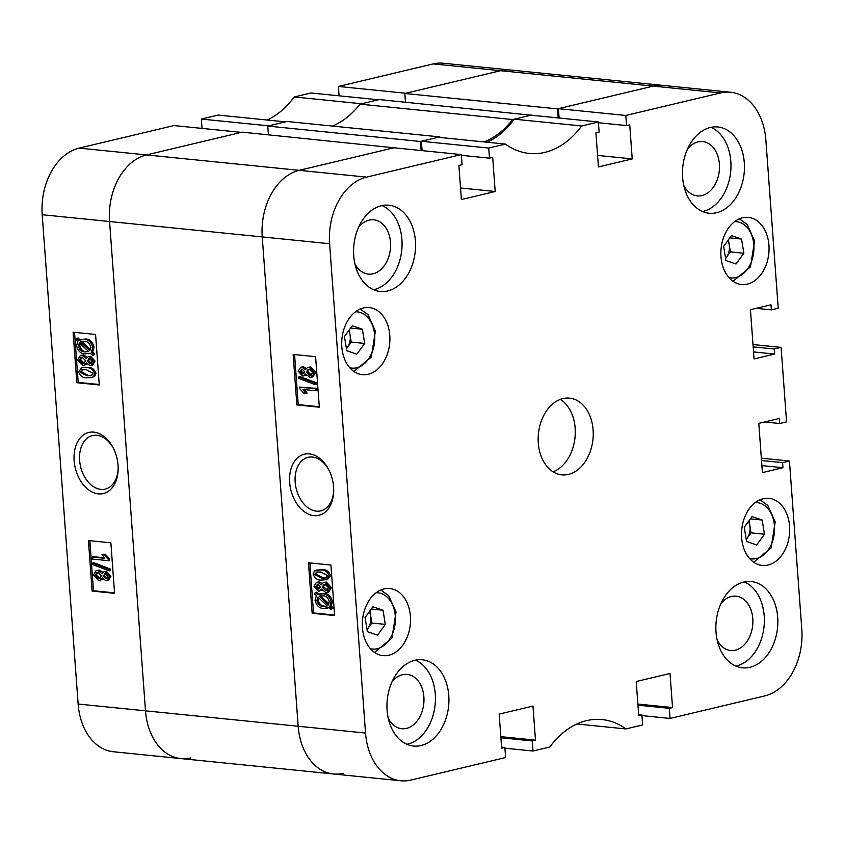 <?xml version="1.0" encoding="UTF-8"?>
<svg xmlns="http://www.w3.org/2000/svg" width="844" height="844" viewBox="0 0 844 844"><rect width="100%" height="100%" fill="white"/><g stroke="black" fill="none" stroke-linecap="round" stroke-linejoin="round"><path stroke-width="1.27" d="M98.358 493.867A31.397 21.427 -103.4 0 0 118.149 469.359A31.397 21.427 -103.4 0 0 112.927 447.394A31.397 21.427 -103.4 0 0 93.821 432.128A31.397 21.427 -103.4 0 0 74.135 460.782A31.397 21.427 -103.4 0 0 98.358 493.867M113.275 448.058A27.504 18.768 -103.4 0 0 96.87 435.293A27.504 18.768 -103.4 0 0 92.492 435.578A27.504 18.768 -103.4 0 0 79.99 463.546A27.504 18.768 -103.4 0 0 100.847 489.383A27.504 18.768 -103.4 0 0 105.226 489.098A27.504 18.768 -103.4 0 0 118.16 468.61M97.862 570.428L102.092 573.762L103.981 571.789L106.523 571.409L110.912 576.252L108.465 580.229L105.743 580.619L102.398 577.971L100.088 580.387L98.548 580.472L93.41 574.975L96.216 570.512L99.233 570.101L102.947 572.316M103.042 579.1L100.088 580.387M96.216 570.512L99.233 570.101M92.545 563.085L93.916 562.758L110.374 569.046L110.49 570.523L109.119 570.85L92.65 564.562L92.545 563.085L109.013 569.373L109.119 570.85M92.302 557.051L104.751 558.306L102.029 554.329L103.865 554.508L108.275 559.361L108.37 560.659L92.45 559.055L92.302 557.051L93.673 556.724L104.276 557.789M102.029 554.329L105.236 554.181L109.646 559.034L109.741 560.342L108.37 560.659M89.823 540.698L93.494 590.747L114.541 592.868M87.565 367.383C91.342 366.992 94.148 368.944 95.994 373.238L94.591 376.54L91.479 377.606L86.932 377.753C83.155 378.144 80.349 376.192 78.503 371.909L81.583 367.826L87.565 367.383L81.583 367.826M82.068 355.335L86.288 358.668L88.187 356.685L90.719 356.305L95.108 361.148L92.671 365.125L89.939 365.526L86.605 362.878L84.294 365.294L82.754 365.368L77.616 359.882L80.423 355.419L83.44 355.007L87.143 357.223M87.248 364.007L84.294 365.294M80.423 355.419L83.44 355.007M76.656 338.222L78.861 340.311L85.455 338.971C89.749 338.993 92.629 341.746 94.085 347.232L92.682 351.811L94.56 353.583L93.853 354.955L92.481 355.282L90.287 353.193L85.096 353.921C80.897 353.9 78.059 351.199 76.582 345.829L77.848 341.387L75.707 339.351L78.028 337.895L80.022 339.784M90.435 353.33L88.536 353.794M74.515 332.346L78.197 382.395L99.244 384.516M190.776 757.88A57.803 41.124 95.8 0 1 180.795 758.566A57.803 41.124 -84.2 0 1 145.495 710.827L109.562 221.518A57.803 41.124 -84.2 0 1 146.497 154.916A57.803 41.124 95.8 0 0 109.562 221.518L145.495 710.827A57.803 41.124 95.8 0 0 180.795 758.566L113.444 751.761A57.803 41.124 -84.2 0 1 78.133 704.033L42.2 214.714A57.803 41.124 -84.2 0 1 79.146 148.111L146.497 154.916L241.289 132.371L173.938 125.566L79.146 148.111M201.347 119.046L268.698 125.851L285.451 121.863L218.09 115.069L201.347 119.046L202.032 128.404M294.229 96.954L361.591 103.759L378.344 99.771L310.982 92.977L294.229 96.954A89.918 63.975 -84.2 0 1 267.126 120.017M338.391 86.457L405.753 93.251L500.545 70.706A57.803 41.124 -84.2 0 1 510.514 70.02A57.803 41.124 95.8 0 0 500.545 70.706L433.183 63.912L338.391 86.457L339.077 95.805M433.183 63.912A57.803 41.124 -84.2 0 1 443.163 63.226L663.205 85.434A57.803 41.124 95.8 0 0 653.224 86.12L558.433 108.665L625.784 115.47L626.533 125.577L629.729 124.806L632.23 158.904L598.428 166.943L595.927 132.856L599.124 132.086L598.375 121.99L581.632 125.978L514.27 119.173A89.918 63.975 -84.2 0 1 487.167 142.225M99.275 384.98L95.572 334.477L73.111 332.209L76.825 382.712L99.275 384.98M114.573 593.332L110.87 542.829L88.42 540.561L92.123 591.074L114.573 593.332M93.494 590.747L92.123 591.074M78.197 382.395L76.825 382.712M81.193 339.404L84.084 339.299C88.377 339.32 91.257 342.073 92.724 347.559L91.31 352.127L92.682 351.811M91.31 352.127L93.188 353.91L94.56 353.583M93.188 353.91L92.481 355.282M84.084 339.299L85.455 338.971M92.724 347.559L94.085 347.232M80.475 341.852L89.78 350.682L90.878 347.306C89.707 343.202 87.502 341.208 84.263 341.303L80.475 341.852L81.847 341.525L90.445 349.69M82.469 341.282L81.847 341.525M78.429 346.082C79.61 350.049 81.773 351.99 84.927 351.916L88.673 351.653L79.368 342.822L78.429 346.082L79.8 345.755C80.982 349.722 83.145 351.663 86.288 351.589L88.62 351.61M84.927 351.916L86.288 351.589M80.117 343.529L79.8 345.755M88.187 356.685L90.719 356.305M89.348 356.632L93.737 361.475L95.108 361.148M93.737 361.475L91.3 365.452M90.635 363.479L89.802 363.521L92.112 361.316L89.548 358.647L87.217 360.852L89.802 363.521L91.268 363.194M87.217 360.852L88.578 360.525L91.173 363.194M89.548 358.647L88.641 358.689M89.38 358.637L88.578 360.525M82.606 363.363L83.746 363.3L85.571 360.631L82.227 357.339L81.087 357.392L79.252 360.04L82.606 363.363L84.389 363.057M79.252 360.04L80.623 359.713L83.978 363.036M81.815 357.318L80.623 359.713M86.194 367.71C89.97 367.319 92.777 369.271 94.633 373.565L95.994 373.238M94.633 373.565L93.23 376.867L94.591 376.54M93.23 376.867L91.479 377.606M86.784 375.749L91.078 375.696L92.988 373.312L86.341 369.714L82.037 369.767L80.138 372.13L86.784 375.749L91.669 375.496M80.138 372.13L81.509 371.803L88.156 375.422M82.817 369.64L81.509 371.803M103.865 554.508L105.236 554.181M108.275 559.361L109.646 559.034M109.013 569.373L110.374 569.046M103.981 571.789L106.523 571.409M105.152 571.736L109.541 576.579L110.912 576.252M109.541 576.579L107.093 580.545M106.428 578.573L105.595 578.615L107.905 576.41L105.342 573.751L103.01 575.946L105.595 578.615L107.061 578.298M103.01 575.946L104.382 575.619L106.966 578.288M105.342 573.751L104.434 573.793M105.183 573.741L104.382 575.619M98.4 578.456L99.539 578.404L101.375 575.735L98.02 572.432L96.881 572.496L95.045 575.144L98.4 578.456L100.183 578.151M95.045 575.144L96.416 574.817L99.771 578.129M97.609 572.411L96.416 574.817M484.066 141.919A89.918 63.975 95.8 0 0 512.677 119.553L359.998 104.139L379.251 99.56L531.952 115.28M512.677 119.553L531.931 114.974M332.452 126.072A89.918 63.975 95.8 0 0 359.998 104.139M404.835 93.473L557.515 108.887L653.224 86.12L500.545 70.706L404.835 93.473L405.479 102.208M488.739 148.069L505.493 144.081L438.131 137.277L421.378 141.264L488.739 148.069L489.478 158.166L492.685 157.406L495.185 191.504L461.383 199.543L458.872 165.445L462.069 164.685L461.33 154.579L393.969 147.784L299.177 170.33A57.803 41.124 95.8 0 0 262.241 236.932A57.803 41.124 -84.2 0 1 299.177 170.33L146.497 154.916L242.207 132.149L394.908 147.879M267.791 126.062L420.47 141.486L439.724 136.897L287.044 121.483L267.791 126.062L268.424 134.797M439.724 136.897A89.918 63.975 95.8 0 0 440.695 137.54M420.47 141.486L421.135 150.527M461.33 154.579L366.539 177.124L299.177 170.33L394.887 147.563M180.795 758.566L333.486 773.98A57.803 41.124 -84.2 0 1 298.175 726.241L262.241 236.932L298.175 726.241A57.803 41.124 95.8 0 0 333.486 773.98A57.803 41.124 95.8 0 0 343.455 773.294M557.515 108.887L558.179 117.928M313.905 515.631A31.397 21.427 -103.4 0 0 333.697 491.113A31.397 21.427 -103.4 0 0 328.474 469.158A31.397 21.427 -103.4 0 0 309.379 453.893A31.397 21.427 -103.4 0 0 289.682 482.546A31.397 21.427 -103.4 0 0 313.905 515.631M328.822 469.813A27.504 18.768 -103.4 0 0 312.428 457.058A27.504 18.768 -103.4 0 0 308.039 457.342A27.504 18.768 -103.4 0 0 295.537 485.311A27.504 18.768 -103.4 0 0 316.394 511.147A27.504 18.768 -103.4 0 0 320.773 510.863A27.504 18.768 -103.4 0 0 333.707 490.364M387.681 290.948A43.35 30.838 95.8 0 0 415.543 246.195A43.35 30.838 95.8 0 0 388.905 205.197A43.35 30.838 95.8 0 0 381.425 205.704A43.35 30.838 95.8 0 0 353.562 250.457A43.35 30.838 95.8 0 0 380.201 291.454A43.35 30.838 95.8 0 0 387.681 290.948M373.565 289.724A43.35 30.838 95.8 0 0 374.208 289.587A43.35 30.838 95.8 0 0 401.807 249.613A43.35 30.838 95.8 0 0 382.068 205.567M421.061 745.537A43.35 30.838 95.8 0 0 448.924 700.784A43.35 30.838 95.8 0 0 422.285 659.786A43.35 30.838 95.8 0 0 414.805 660.303A43.35 30.838 95.8 0 0 386.942 705.046A43.35 30.838 95.8 0 0 413.581 746.054A43.35 30.838 95.8 0 0 421.061 745.537M406.945 744.313A43.35 30.838 95.8 0 0 407.589 744.176A43.35 30.838 95.8 0 0 435.188 704.202A43.35 30.838 95.8 0 0 415.448 660.156M749.978 667.309A43.35 30.838 95.8 0 0 777.841 622.555A43.35 30.838 95.8 0 0 751.202 581.558A43.35 30.838 95.8 0 0 743.722 582.075A43.35 30.838 95.8 0 0 715.86 626.828A43.35 30.838 95.8 0 0 742.498 667.826A43.35 30.838 95.8 0 0 749.978 667.309M735.862 666.095A43.35 30.838 95.8 0 0 736.506 665.948A43.35 30.838 95.8 0 0 764.105 625.974A43.35 30.838 95.8 0 0 744.366 581.927M716.598 212.72A43.35 30.838 95.8 0 0 744.45 167.967A43.35 30.838 95.8 0 0 717.822 126.969A43.35 30.838 95.8 0 0 710.331 127.486A43.35 30.838 95.8 0 0 682.479 172.229A43.35 30.838 95.8 0 0 709.108 213.237A43.35 30.838 95.8 0 0 716.598 212.72M702.482 211.496A43.35 30.838 95.8 0 0 703.126 211.359A43.35 30.838 95.8 0 0 730.725 171.385A43.35 30.838 95.8 0 0 710.975 127.338M354.881 263.687A27.293 19.423 95.8 0 0 368.332 274.121A27.293 19.423 95.8 0 0 373.048 273.804A27.293 19.423 95.8 0 0 390.593 245.625A27.293 19.423 95.8 0 0 373.818 219.809A27.293 19.423 95.8 0 0 369.113 220.136A27.293 19.423 95.8 0 0 358.552 227.342M388.272 718.276A27.293 19.423 95.8 0 0 401.723 728.71A27.293 19.423 95.8 0 0 406.428 728.393A27.293 19.423 95.8 0 0 423.973 700.214A27.293 19.423 95.8 0 0 407.209 674.398A27.293 19.423 95.8 0 0 402.493 674.725A27.293 19.423 95.8 0 0 391.943 681.931M717.178 640.047A27.293 19.423 95.8 0 0 730.63 650.492A27.293 19.423 95.8 0 0 735.346 650.165A27.293 19.423 95.8 0 0 752.89 621.986A27.293 19.423 95.8 0 0 736.116 596.17A27.293 19.423 95.8 0 0 731.41 596.497A27.293 19.423 95.8 0 0 720.85 603.713M683.798 185.458A27.293 19.423 95.8 0 0 697.249 195.892A27.293 19.423 95.8 0 0 701.965 195.576A27.293 19.423 95.8 0 0 719.499 167.397A27.293 19.423 95.8 0 0 702.736 141.581A27.293 19.423 95.8 0 0 698.02 141.908A27.293 19.423 95.8 0 0 687.47 149.114M388.862 655.229A33.718 23.991 95.8 0 0 410.532 620.414A33.718 23.991 95.8 0 0 389.822 588.532A33.718 23.991 95.8 0 0 383.999 588.933A33.718 23.991 95.8 0 0 362.329 623.737A33.718 23.991 95.8 0 0 383.049 655.63A33.718 23.991 95.8 0 0 388.862 655.229M747.404 284.09A33.718 23.991 95.8 0 0 769.063 249.275A33.718 23.991 95.8 0 0 748.354 217.393A33.718 23.991 95.8 0 0 742.53 217.794A33.718 23.991 95.8 0 0 720.86 252.599A33.718 23.991 95.8 0 0 741.581 284.491A33.718 23.991 95.8 0 0 747.404 284.09M368.237 374.261A33.718 23.991 95.8 0 0 389.907 339.457A33.718 23.991 95.8 0 0 369.187 307.564A33.718 23.991 95.8 0 0 363.363 307.965A33.718 23.991 95.8 0 0 341.704 342.78A33.718 23.991 95.8 0 0 362.414 374.662A33.718 23.991 95.8 0 0 368.237 374.261M768.029 565.047A33.718 23.991 95.8 0 0 789.699 530.243A33.718 23.991 95.8 0 0 768.989 498.35A33.718 23.991 95.8 0 0 763.166 498.751A33.718 23.991 95.8 0 0 741.496 533.556A33.718 23.991 95.8 0 0 762.206 565.448A33.718 23.991 95.8 0 0 768.029 565.047M568.476 474.391A38.539 27.419 95.8 0 0 593.248 434.607A38.539 27.419 95.8 0 0 569.573 398.168A38.539 27.419 95.8 0 0 562.916 398.621A38.539 27.419 95.8 0 0 538.155 438.405A38.539 27.419 95.8 0 0 561.83 474.845A38.539 27.419 95.8 0 0 568.476 474.391M553.063 471.807A38.539 27.419 95.8 0 0 575.017 437.445A38.539 27.419 95.8 0 0 560.374 399.402M306.161 375.116L302.585 376.023L298.196 371.181L300.633 367.214L303.365 366.813L306.055 368.332M300.633 367.214L303.365 366.813M301.994 367.14L305.338 369.788L307.649 367.372L310.55 366.971L315.688 372.457L312.881 376.92L309.864 377.331L305.644 373.998L303.745 375.97M298.618 376.909L299.989 376.582L316.458 382.87L316.563 384.358L315.192 384.674L298.723 378.386L298.618 376.909L315.086 383.197L315.192 384.674M299.367 387.101L316.658 388.377L316.806 390.382L315.434 390.709L302.985 389.453L305.707 393.431L303.872 393.251L299.462 388.398L299.367 387.101L315.287 388.704L315.434 390.709M304.346 389.126L307.079 393.104L305.707 393.431M294.556 354.564L298.238 404.603L319.285 406.734M316.257 570.143L322.176 569.679C325.953 569.289 328.759 571.24 330.605 575.524L327.525 579.606L321.543 580.05C317.766 580.44 314.949 578.488 313.103 574.194L314.506 570.892L322.176 569.679M321.954 590.209L318.378 591.127L313.989 586.285L316.426 582.307L319.159 581.906L321.849 583.426M316.426 582.307L319.159 581.906M317.787 582.233L321.131 584.881L323.442 582.466L326.343 582.065L331.481 587.551L328.685 592.024L325.657 592.425L321.437 589.091L319.538 591.074M315.245 592.477L317.439 594.566L322.64 593.838C326.839 593.859 329.677 596.56 331.143 601.93L329.877 606.372L332.03 608.408L331.07 609.537L328.875 607.448L323.642 608.461C319.401 608.471 316.521 605.718 315.012 600.2L316.416 595.632L314.548 593.849L315.245 592.477L316.616 592.15L318.673 594.113M319.254 593.954L324.012 593.511C328.211 593.532 331.048 596.233 332.515 601.603L331.249 606.045L333.401 608.081L331.07 609.537M329.086 607.648L326.533 608.355M309.864 562.916L313.535 612.955L334.583 615.086M638.634 714.52L641.915 714.847L642.653 724.954L625.91 728.931A89.918 63.975 95.8 0 0 602.089 719.563A89.918 63.975 95.8 0 0 549.771 747.045L533.018 751.023L504.923 748.195M505.493 144.081A89.918 63.975 95.8 0 0 529.315 153.46A89.918 63.975 95.8 0 0 581.632 125.978M366.539 177.124A57.803 41.124 95.8 0 0 329.603 243.726L365.536 733.046A57.803 41.124 95.8 0 0 400.837 780.774A57.803 41.124 95.8 0 0 410.817 780.088L505.609 757.543L504.87 747.446L501.674 748.206L499.163 714.108L532.975 706.069L535.476 740.167L532.279 740.926L533.018 751.023M641.915 714.847L638.718 715.606L636.218 681.519L670.02 673.48L672.52 707.567L669.324 708.327L670.062 718.434L641.967 715.596M761.52 460.529L782.588 462.66L789.446 461.024L801.8 629.286A57.803 41.124 95.8 0 1 764.854 695.889L670.062 718.434M782.588 462.66L782.958 467.703L762.406 472.598L758.788 423.35L779.35 418.455L779.719 423.509L786.566 421.884L781.101 347.38L774.243 349.005L774.613 354.058L754.061 358.943L750.443 309.695L771.005 304.811L771.374 309.864L778.221 308.229L765.867 139.967A57.803 41.124 95.8 0 0 730.556 92.239A57.803 41.124 95.8 0 0 720.576 92.924L625.784 115.47M598.375 121.99L531.024 115.185L514.27 119.173M559.118 118.023L558.433 108.665M720.576 92.924L653.224 86.12A57.803 41.124 -84.2 0 1 663.205 85.434L730.556 92.239M422.074 150.622L421.378 141.264M781.101 347.38L753.006 344.542M789.446 461.024L761.351 458.186M625.91 728.931L576.874 723.983M308.45 562.779L312.164 613.282L334.614 615.55L330.911 565.047L308.45 562.779M293.153 354.417L296.866 404.93L319.317 407.198L315.603 356.685L293.153 354.417M501.589 747.109L504.87 747.446M500.819 736.664L535.476 740.167M500.903 737.761L532.279 740.926M637.874 704.075L672.52 707.567M637.948 705.162L669.324 708.327M761.889 465.582L782.958 467.703M764.548 421.979L779.719 423.509M753.175 346.884L774.243 349.005M753.544 351.927L774.613 354.058M756.203 308.334L771.374 309.864M598.438 122.739L626.533 125.577M597.584 155.412L632.23 158.904M461.383 155.328L489.478 158.166M460.529 188.001L495.185 191.504M298.238 404.603L296.866 404.93M313.535 612.955L312.164 613.282M322.64 593.838L324.012 593.511M331.143 601.93L332.515 601.603M329.877 606.372L331.249 606.045M332.03 608.408L333.401 608.081M323.474 606.456L327.25 605.908L317.956 597.077L316.859 600.453C318.03 604.557 320.235 606.551 323.474 606.456L326.649 606.15M316.859 600.453L318.22 600.126C319.401 604.23 321.606 606.224 324.845 606.129M318.652 597.742L318.22 600.126M319.507 595.991L328.369 604.937L329.308 601.677C328.116 597.71 325.953 595.769 322.809 595.843L319.834 595.917M320.488 595.822L328.991 603.893M323.442 582.466L326.343 582.065M324.982 582.392L330.109 587.878L331.481 587.551M330.109 587.878L327.314 592.34M317.935 584.238L315.624 586.443L318.188 589.112L320.52 586.907L317.935 584.238L317.101 584.28M315.624 586.443L316.996 586.116L319.728 588.795M317.829 584.238L316.996 586.116M322.155 587.129L325.51 590.42L326.649 590.367L328.485 587.719L325.13 584.396L323.99 584.449L322.155 587.129L323.526 586.802L327.293 590.114M324.718 584.375L323.526 586.802M325.51 590.42L326.881 590.093M320.804 570.006C324.581 569.616 327.388 571.567 329.234 575.851L330.605 575.524M329.234 575.851L326.153 579.923M314.738 574.447L321.385 578.034L325.678 577.992L327.588 575.629L320.942 572.01L316.637 572.063L314.738 574.447L316.11 574.12L322.756 577.718L326.259 577.792M317.418 571.937L316.11 574.12M321.385 578.034L322.756 577.718M315.287 388.704L316.658 388.377M315.086 383.197L316.458 382.87M307.649 367.372L310.55 366.971M309.178 367.288L314.316 372.784L315.688 372.457M314.316 372.784L311.52 377.247M302.141 369.144L299.831 371.349L302.395 374.008L304.726 371.814L302.141 369.144L301.308 369.187M299.831 371.349L301.202 371.022L303.924 373.692M302.036 369.134L301.202 371.022M306.361 372.025L309.706 375.327L310.856 375.263L312.681 372.615L309.337 369.303L308.197 369.356L306.361 372.025L307.733 371.698L311.499 375.021M308.925 369.282L307.733 371.698M309.706 375.327L311.077 375M346.43 348.656L351.22 342.073L350.07 334.984A12.85 9.136 95.8 0 0 348.699 330.711M356.875 354.163L346.757 350.714L344.457 336.534L352.275 325.795L362.382 329.244L364.692 343.434L356.875 354.163M350.619 328.063L362.382 329.244M346.409 348.54A12.85 9.136 95.8 0 0 347.317 347.443A12.85 9.136 95.8 0 0 350.07 334.984L349.247 329.951M351.22 342.073L364.692 343.434M725.587 258.475L730.387 251.892L729.227 244.802A12.85 9.136 95.8 0 0 727.866 240.529M736.042 263.993L725.924 260.543L723.624 246.353L731.431 235.624L741.549 239.074L743.859 253.253L736.042 263.993M729.786 237.881L741.549 239.074M725.576 258.37A12.85 9.136 95.8 0 0 726.473 257.262A12.85 9.136 95.8 0 0 729.227 244.802L728.414 239.77M730.387 251.892L743.859 253.253M367.056 629.613L371.856 623.03L370.695 615.941A12.85 9.136 95.8 0 0 369.334 611.668M377.511 635.131L367.393 631.681L365.093 617.491L372.9 606.762L383.018 610.212L385.318 624.391L377.511 635.131M371.254 609.02L383.018 610.212M367.045 629.508A12.85 9.136 95.8 0 0 367.942 628.4A12.85 9.136 95.8 0 0 370.695 615.941L369.883 610.908M371.856 623.03L385.318 624.391M746.223 539.443L751.012 532.859L749.862 525.759A12.85 9.136 95.8 0 0 748.491 521.486M756.678 544.95L746.56 541.5L744.26 527.321L752.067 516.581L762.185 520.031L764.485 534.22L756.678 544.95M750.421 518.849L762.185 520.031M746.201 539.327A12.85 9.136 95.8 0 0 747.109 538.219A12.85 9.136 95.8 0 0 749.862 525.759L749.05 520.737M751.012 532.859L764.485 534.22M329.603 243.726L42.2 214.714M78.133 704.033L365.536 733.046M349.817 367.773A28.263 20.108 95.8 0 0 374.293 331.966A28.263 20.108 95.8 0 0 355.461 311.805M728.973 277.592A28.263 20.108 95.8 0 0 753.46 241.795A28.263 20.108 95.8 0 0 734.628 221.624M370.442 648.73A28.263 20.108 95.8 0 0 394.929 612.934A28.263 20.108 95.8 0 0 376.097 592.762M749.609 558.559A28.263 20.108 95.8 0 0 774.096 522.752A28.263 20.108 95.8 0 0 755.264 502.591M400.837 780.774L333.486 773.98M353.889 371.434L371.307 357.086L375.401 331.08L368.005 314.633L360.188 309.031M733.056 281.263L750.474 266.915L754.568 240.899L747.172 224.462L739.355 218.849M374.514 652.401L391.943 638.053L396.036 612.037L388.641 595.6L380.823 589.988M753.681 562.22L771.11 547.872L775.203 521.866L767.797 505.419L759.99 499.806"/></g></svg>

